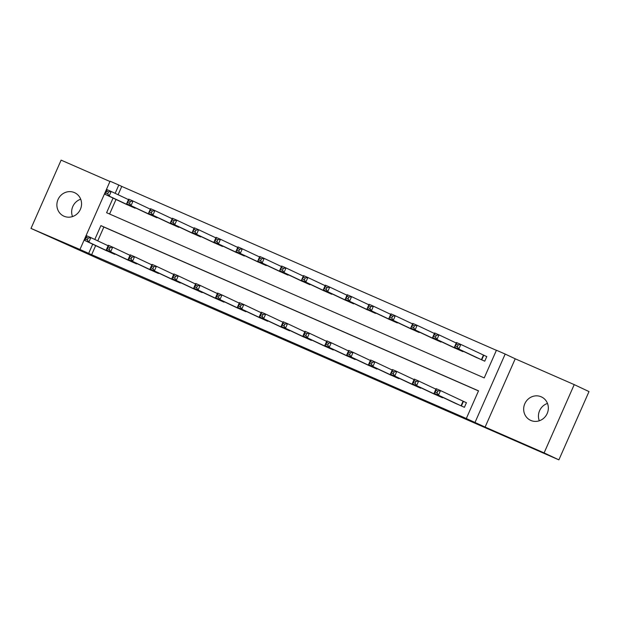 <?xml version="1.0" encoding="UTF-8"?>
<svg xmlns="http://www.w3.org/2000/svg" width="620" height="620" viewBox="0 0 620 620"><rect width="100%" height="100%" fill="white"/><g stroke="black" fill="none" stroke-linecap="round" stroke-linejoin="round"><path stroke-width="0.93" d="M330.08 359.755L351.153 368.978L330.08 359.755M64.015 216.217A12.912 12.214 -64.7 0 0 80.337 209.459A12.912 12.214 -64.7 0 0 74.733 192.735A12.912 12.214 -64.7 0 0 74.431 192.595A12.912 12.214 -64.7 0 0 58.102 199.353A12.912 12.214 -64.7 0 0 63.713 216.085A12.912 12.214 -64.7 0 0 64.015 216.217M530.79 420.43A12.912 12.214 -64.7 0 0 547.119 413.672A12.912 12.214 -64.7 0 0 541.508 396.947A12.912 12.214 -64.7 0 0 541.214 396.808A12.912 12.214 -64.7 0 0 524.884 403.566A12.912 12.214 -64.7 0 0 530.495 420.29A12.912 12.214 -64.7 0 0 530.79 420.43M248.279 323.841L273.846 335.156L248.279 323.841M95.666 245.605L91.652 254.704L79.957 249.488L110.073 181.21L118.808 185.031L115.15 193.339M558.884 459.862L544.112 452.894L574.221 384.617L589 391.584L558.884 459.862L102.308 260.485L31 228.416L79.957 249.488M574.221 384.617L515.22 358.802L485.104 427.079L544.112 452.894M485.104 427.079L466.318 418.515L478.524 390.833L100.905 225.626L94.798 239.475M91.652 254.704L466.318 418.515M303.436 348.099L327.213 358.507L303.575 347.781M299.297 346.309L266.22 331.444L299.321 346.255M109.942 181.497L61.117 160.138L31 228.416M478.485 390.918L103.858 227.021L97.758 240.862M453.949 402.643L464.396 407.317L466.434 402.706L463.589 401.466M442.726 397.35L442.541 397.761L432.094 393.08M420.871 387.787L420.693 388.197L410.239 383.524M399.017 378.231L398.838 378.642L388.384 373.961M377.169 368.668L376.983 369.078L366.536 364.405M355.314 359.104L355.128 359.515L344.681 354.841M333.459 349.548L333.281 349.959L322.826 345.278M311.604 339.985L311.426 340.396L300.971 335.722M289.757 330.429L289.571 330.832L279.124 326.159M267.902 320.865L267.716 321.276L257.269 316.603M246.047 311.302L245.869 311.713L235.414 307.04M224.192 301.746L224.014 302.157L213.559 297.476M202.345 292.183L202.159 292.594L191.712 287.92M180.49 282.627L180.311 283.03L169.857 278.357M158.635 273.063L158.457 273.474L148.002 268.793M136.78 263.5L136.601 263.911L126.147 259.238M114.933 253.944L114.747 254.355L104.3 249.674M496.395 350.323L121.768 186.426L118.102 194.734M116.01 199.47L109.593 214.024M474.292 356.508L484.747 361.189L486.778 356.57L483.933 355.33M463.07 351.215L462.892 351.625L452.437 346.952M441.223 341.651L441.037 342.062L430.59 337.388M419.368 332.095L419.182 332.506L408.735 327.825M397.513 322.532L397.335 322.942L386.88 318.269M375.658 312.976L375.48 313.379L365.025 308.706M353.811 303.413L353.625 303.823L343.178 299.15M331.956 293.849L331.77 294.26L321.323 289.587M310.101 284.293L309.923 284.704L299.468 280.023M288.246 274.73L288.067 275.14L277.613 270.467M266.399 265.174L266.213 265.577L255.766 260.904M244.544 255.611L244.358 256.021L233.911 251.34M222.688 246.047L222.51 246.458L212.056 241.785M200.833 236.491L200.655 236.902L190.201 232.221M178.986 226.928L178.8 227.338L168.353 222.665M157.131 217.372L156.953 217.775L146.498 213.102M135.276 207.809L135.098 208.219L124.643 203.538M121.768 186.426L118.808 185.031M113.057 198.075L106.601 212.714L484.22 377.913L496.434 350.238L505.176 354.059L475.06 422.336M515.22 358.802L505.176 354.059M92.713 244.21L88.699 253.309M103.858 227.021L100.905 225.626M539.299 420.786A12.912 12.214 115.3 0 1 547.483 403.426M72.517 216.574A12.912 12.214 115.3 0 1 80.701 199.214M323.284 356.771L306.877 349.293L323.284 356.771M287.037 340.861L296.476 345.007L287.037 340.861M455.591 345.968L457.343 346.735L458.157 344.89L456.405 344.123L454.445 347.138L456.475 342.527L460.846 344.441L458.815 349.052L454.445 347.138L477.098 357.841M486.762 356.608L460.846 344.441L458.157 344.89M481.903 359.941L458.815 349.052L457.343 346.735M456.475 342.527L456.405 344.123M436.992 392.871L437.805 391.026L436.061 390.259L435.248 392.103L436.992 392.871L438.464 395.188L434.093 393.274L436.131 388.663L440.502 390.577L438.464 395.188L461.551 406.077M456.754 403.976L434.093 393.274L435.248 392.103M437.805 391.026L440.502 390.577L466.418 402.744M436.061 390.259L436.131 388.663M433.744 336.412L435.488 337.172L436.302 335.327L434.558 334.56L432.589 337.582L434.62 332.971L438.991 334.878L436.961 339.497L432.589 337.582L455.243 348.277M456.258 343.023L438.991 334.878L436.302 335.327M460.048 350.378L436.961 339.497L435.488 337.172M434.62 332.971L434.558 334.56M411.889 326.849L413.633 327.616L414.447 325.763L412.703 325.004L410.735 328.019L412.773 323.408L417.144 325.322L415.106 329.933L410.735 328.019L433.396 338.721M434.403 333.467L417.144 325.322L414.447 325.763M438.193 340.822L415.106 329.933L413.633 327.616M412.773 323.408L412.703 325.004M390.034 317.285L391.786 318.052L392.599 316.208L390.848 315.44L388.88 318.463L390.918 313.844L395.289 315.758L393.251 320.37L388.88 318.463L411.541 329.158M412.548 323.904L395.289 315.758L392.599 316.208M416.346 331.258L393.251 320.37L391.786 318.052M390.918 313.844L390.848 315.44M415.144 383.307L415.958 381.463L414.207 380.696L413.393 382.54L415.144 383.307L416.609 385.625L412.238 383.718L414.276 379.099L418.647 381.013L416.609 385.625L439.704 396.513M434.899 394.413L412.238 383.718L413.393 382.54M415.958 381.463L418.647 381.013L435.907 389.159M414.207 380.696L414.276 379.099M393.289 373.744L394.103 371.899L392.351 371.14L391.538 372.984L393.289 373.744L394.762 376.069L390.391 374.154L392.421 369.543L396.792 371.458L394.762 376.069L417.849 386.958M413.044 384.857L390.391 374.154L391.538 372.984M394.103 371.899L396.792 371.458L414.059 379.603M392.351 371.14L392.421 369.543M371.434 364.188L372.248 362.344L370.504 361.576L369.69 363.421L371.434 364.188L372.907 366.505L368.536 364.591L370.566 359.98L374.937 361.894L372.907 366.505L395.994 377.394M391.189 375.294L368.536 364.591L369.69 363.421M372.248 362.344L374.937 361.894L392.204 370.039M370.504 361.576L370.566 359.98M368.179 307.729L369.931 308.489L370.745 306.644L368.993 305.885L367.032 308.899L369.063 304.288L373.434 306.195L371.403 310.814L367.032 308.899L389.685 319.602M390.701 314.348L373.434 306.195L370.745 306.644M394.49 321.703L371.403 310.814L369.931 308.489M369.063 304.288L368.993 305.885M349.579 354.625L350.393 352.78L348.649 352.013L347.836 353.865L349.579 354.625L351.052 356.95L346.681 355.035L348.719 350.424L353.09 352.331L351.052 356.95L374.139 367.831M369.342 365.73L346.681 355.035L347.836 353.865M350.393 352.78L353.09 352.331L370.349 360.476M348.649 352.013L348.719 350.424M346.332 298.166L348.076 298.933L348.889 297.089L347.146 296.321L345.177 299.336L347.208 294.725L351.579 296.639L349.548 301.25L345.177 299.336L367.831 310.039M368.846 304.784L351.579 296.639L348.889 297.089M372.635 312.139L349.548 301.25L348.076 298.933M347.208 294.725L347.146 296.321M327.732 345.069L328.546 343.216L326.794 342.457L325.981 344.301L327.732 345.069L329.197 347.386L324.826 345.472L326.864 340.861L331.235 342.775L329.197 347.386L352.292 358.275M347.487 356.175L324.826 345.472L325.981 344.301M328.546 343.216L331.235 342.775L348.494 350.92M326.794 342.457L326.864 340.861M324.477 288.602L326.221 289.37L327.035 287.525L325.291 286.758L323.322 289.78L325.361 285.169L329.731 287.076L327.693 291.695L323.322 289.78L345.999 300.483M346.991 295.221L329.731 287.076L327.035 287.525M350.781 302.576L327.693 291.695L326.221 289.37M325.361 285.169L325.291 286.758M305.877 335.505L306.691 333.661L304.939 332.894L304.126 334.738L305.877 335.505L307.349 337.822L302.978 335.916L305.009 331.297L309.38 333.211L307.349 337.822L330.437 348.711M325.632 346.611L302.978 335.916L304.126 334.738M306.691 333.661L309.38 333.211L326.647 341.356M304.939 332.894L305.009 331.297M302.622 279.047L304.374 279.814L305.187 277.962L303.436 277.202L301.467 280.217L303.506 275.606L307.877 277.52L305.838 282.131L301.467 280.217L324.144 290.92M325.136 285.665L307.877 277.52L305.187 277.962M328.933 293.02L305.838 282.131L304.374 279.814M303.506 275.606L303.436 277.202M284.022 325.942L284.836 324.097L283.092 323.338L282.278 325.182L284.022 325.942L285.495 328.267L281.124 326.353L283.154 321.741L287.525 323.648L285.495 328.267L308.582 339.156M303.777 337.048L281.124 326.353L282.278 325.182M284.836 324.097L287.525 323.648L304.792 331.801M283.092 323.338L283.154 321.741M280.767 269.483L282.519 270.25L283.332 268.406L281.581 267.638L279.62 270.661L281.651 266.042L286.022 267.956L283.991 272.567L279.62 270.661L302.289 281.364M303.288 276.101L286.022 267.956L283.332 268.406M307.078 283.456L283.991 272.567L282.519 270.25M281.651 266.042L281.581 267.638M262.167 316.386L262.981 314.542L261.237 313.774L260.423 315.619L262.167 316.386L263.639 318.703L259.269 316.789L261.307 312.178L265.678 314.092L263.639 318.703L286.727 329.592M281.945 327.492L259.269 316.789L260.423 315.619M262.981 314.542L265.678 314.092L282.937 322.237M261.237 313.774L261.307 312.178M258.92 259.927L260.663 260.687L261.477 258.842L259.733 258.083L257.765 261.097L259.796 256.486L264.167 258.393L262.136 263.012L257.765 261.097L280.434 271.8M281.433 266.538L264.167 258.393L261.477 258.842M285.223 273.901L262.136 263.012L260.663 260.687M259.796 256.486L259.733 258.083M240.32 306.822L241.133 304.978L239.382 304.211L238.568 306.055L240.32 306.822L241.785 309.147L237.413 307.233L239.452 302.622L243.823 304.529L241.785 309.147L264.88 320.029M260.09 317.936L237.413 307.233L238.568 306.055M241.133 304.978L243.823 304.529L261.082 312.674M239.382 304.211L239.452 302.622M237.065 250.364L238.809 251.131L239.622 249.287L237.879 248.519L235.91 251.534L237.948 246.923L242.319 248.837L240.281 253.448L235.91 251.534L258.587 262.237M259.579 256.982L242.319 248.837L239.622 249.287M263.368 264.337L240.281 253.448L238.809 251.131M237.948 246.923L237.879 248.519M218.465 297.267L219.279 295.415L217.527 294.655L216.713 296.5L218.465 297.267L219.937 299.584L215.566 297.67L217.597 293.058L221.968 294.973L219.937 299.584L243.024 310.473M238.235 308.373L215.566 297.67L216.713 296.5M219.279 295.415L221.968 294.973L239.235 303.118M217.527 294.655L217.597 293.058M215.21 240.8L216.961 241.567L217.775 239.723L216.024 238.956L214.055 241.978L216.093 237.367L220.464 239.274L218.426 243.892L214.055 241.978L236.731 252.681M237.724 247.419L220.464 239.274L217.775 239.723M241.521 254.774L218.426 243.892L216.961 241.567M216.093 237.367L216.024 238.956M196.61 287.703L197.424 285.859L195.68 285.091L194.866 286.936L196.61 287.703L198.082 290.021L193.711 288.114L195.742 283.495L200.113 285.409L198.082 290.021L221.169 300.909M216.38 298.817L193.711 288.114L194.866 286.936M197.424 285.859L200.113 285.409L217.38 293.554M195.68 285.091L195.742 283.495M193.355 231.245L195.106 232.012L195.92 230.16L194.168 229.4L192.208 232.415L194.238 227.804L198.609 229.718L196.579 234.329L192.208 232.415L214.876 243.118M215.876 237.863L198.609 229.718L195.92 230.16M219.666 245.218L196.579 234.329L195.106 232.012M194.238 227.804L194.168 229.4M174.755 278.14L175.576 276.295L173.825 275.536L173.011 277.38L174.755 278.14L176.227 280.465L171.856 278.55L173.894 273.939L178.266 275.846L176.227 280.465L199.315 291.353M194.517 289.246L171.856 278.55L173.011 277.38M175.576 276.295L178.266 275.846L195.525 283.991M173.825 275.536L173.894 273.939M171.508 221.681L173.251 222.448L174.065 220.604L172.321 219.837L170.353 222.859L172.383 218.24L176.754 220.154L174.724 224.766L170.353 222.859L193.022 233.562M194.021 228.299L176.754 220.154L174.065 220.604M197.811 235.654L174.724 224.766L173.251 222.448M172.383 218.24L172.321 219.837M152.908 268.584L153.721 266.74L151.97 265.972L151.156 267.817L152.908 268.584L154.372 270.901L150.001 268.987L152.04 264.376L156.411 266.29L154.372 270.901L177.467 281.79M172.678 279.69L150.001 268.987L151.156 267.817M153.721 266.74L156.411 266.29L173.67 274.435M151.97 265.972L152.04 264.376M149.653 212.125L151.396 212.885L152.218 211.04L150.466 210.281L148.498 213.296L150.536 208.684L154.907 210.591L152.869 215.21L148.498 213.296L171.159 223.99M172.166 218.736L154.907 210.591L152.218 211.04M175.956 226.091L152.869 215.21L151.396 212.885M150.536 208.684L150.466 210.281M131.053 259.021L131.866 257.176L130.115 256.409L129.301 258.253L131.053 259.021L132.525 261.346L128.154 259.431L130.184 254.82L134.555 256.726L132.525 261.346L155.612 272.226M150.823 270.134L128.154 259.431L129.301 258.253M131.866 257.176L134.555 256.726L151.823 264.872M130.115 256.409L130.184 254.82M127.798 202.562L129.549 203.329L130.363 201.485L128.611 200.717L126.643 203.732L128.681 199.121L133.052 201.035L131.014 205.646L126.643 203.732L149.319 214.435M150.311 209.18L133.052 201.035L130.363 201.485M154.109 216.535L131.014 205.646L129.549 203.329M128.681 199.121L128.611 200.717M109.198 249.465L110.011 247.613L108.267 246.853L107.454 248.697L109.198 249.465L110.67 251.782L106.299 249.868L108.33 245.256L112.7 247.171L110.67 251.782L133.757 262.671M128.968 260.571L106.299 249.868L107.454 248.697M110.011 247.613L112.7 247.171L129.968 255.316M108.267 246.853L108.33 245.256M105.942 192.998L107.694 193.766L108.508 191.921L106.756 191.154L104.796 194.176L106.826 189.557L111.197 191.472L109.167 196.083L104.796 194.176L127.464 204.879M128.464 199.617L111.197 191.472L108.508 191.921M132.254 206.972L109.167 196.083L107.694 193.766M106.826 189.557L106.756 191.154M87.343 239.901L88.164 238.057L86.413 237.29L85.599 239.134L87.343 239.901L88.815 242.219L84.444 240.312L86.482 235.693L90.853 237.607L88.815 242.219L111.902 253.107M107.121 251.015L84.444 240.312L85.599 239.134M88.164 238.057L90.853 237.607L108.112 245.753M86.413 237.29L86.482 235.693M483.771 355.252L481.74 359.863M483.422 355.097L481.391 359.709M461.04 405.844L463.078 401.225M461.389 405.999L463.427 401.388M460.102 349.812L459.885 350.308M459.753 349.649L459.536 350.145M438.247 340.248L438.03 340.744M437.906 340.086L437.681 340.589M416.392 330.692L416.175 331.188M416.051 330.53L415.834 331.026M439.193 396.281L439.41 395.785M439.534 396.444L439.75 395.947M417.338 386.717L417.555 386.221M417.686 386.88L417.903 386.384M395.483 377.162L395.7 376.666M395.831 377.317L396.048 376.828M394.545 321.129L394.328 321.625M394.196 320.966L393.979 321.462M373.628 367.598L373.852 367.102M373.976 367.761L374.193 367.265M372.69 311.573L372.473 312.062M372.341 311.411L372.124 311.906M351.78 358.042L351.997 357.538M352.121 358.197L352.338 357.701M350.835 302.01L350.618 302.506M350.494 301.847L350.269 302.343M329.925 348.479L330.142 347.983M330.274 348.642L330.491 348.146M328.98 292.446L328.763 292.942M328.639 292.284L328.422 292.787M308.07 338.915L308.287 338.419M308.419 339.078L308.636 338.582M307.132 282.89L306.916 283.387M306.784 282.728L306.567 283.224M286.215 329.36L286.44 328.863M286.564 329.514L286.781 329.026M285.278 273.327L285.06 273.823M284.929 273.164L284.712 273.66M264.368 319.796L264.585 319.3M264.709 319.959L264.926 319.463M263.423 263.771L263.206 264.26M263.082 263.608L262.857 264.104M242.513 310.24L242.73 309.737M242.862 310.395L243.079 309.899M241.567 254.208L241.351 254.704M241.226 254.045L241.01 254.541M220.658 300.677L220.875 300.181M221.007 300.839L221.224 300.344M219.72 244.644L219.503 245.14M219.371 244.481L219.154 244.985M198.803 291.113L199.028 290.617M199.152 291.276L199.369 290.78M197.865 235.088L197.648 235.585M197.517 234.926L197.3 235.422M176.956 281.558L177.173 281.062M177.297 281.713L177.514 281.224M176.01 225.525L175.793 226.021M175.669 225.362L175.445 225.858M155.101 271.994L155.318 271.498M155.45 272.157L155.667 271.661M154.155 215.969L153.938 216.458M153.814 215.806L153.597 216.303M133.246 262.438L133.463 261.935M133.595 262.593L133.811 262.097M132.308 206.406L132.091 206.902M131.959 206.243L131.742 206.739M111.391 252.875L111.616 252.379M111.74 253.03L111.957 252.542"/></g></svg>
